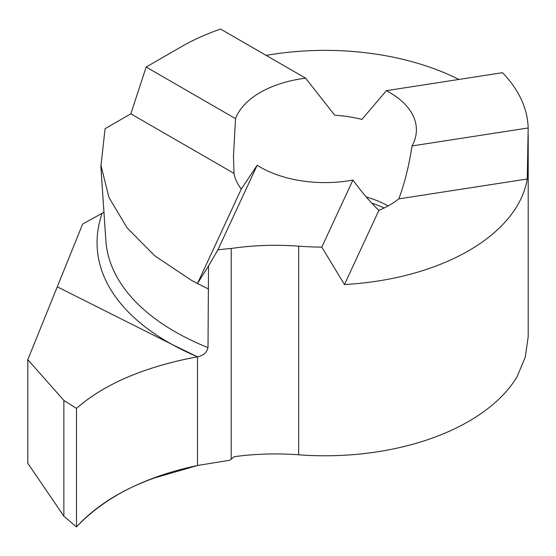 <?xml version="1.0" encoding="UTF-8"?>
<svg xmlns="http://www.w3.org/2000/svg" width="556" height="556" viewBox="0 0 556 556"><rect width="100%" height="100%" fill="white"/><g stroke="black" fill="none" stroke-linecap="round" stroke-linejoin="round"><path stroke-width="0.83" d="M63.877 516.204L27.8 463.252L27.8 359.683L63.877 400.438L63.877 516.204L76.492 526.921C104.653 497.154 144.991 476.687 197.498 465.497L197.498 356.82L188.025 358.648C139.792 368.85 102.617 385.426 76.492 408.375L76.492 526.921C95.653 506.023 121.66 489.697 154.512 477.938L197.498 465.497L197.498 356.82L171.915 344.373L197.498 356.82C203.35 355.611 206.853 352.553 208.007 347.646L208.528 265.963L217.924 249.811A213.17 123.071 180 0 1 231.213 248.476L231.213 459.207L234.118 456.705A180.033 103.944 180 0 1 298.683 454.801A203.267 117.351 0 0 0 517.136 376.62L525.239 357.23L528.2 336.79M76.492 526.921L76.492 408.375C104.57 383.828 144.907 366.64 197.498 356.82L197.498 465.497L229.85 460.222L231.213 459.207M27.8 359.683L82.649 224.04L103.972 212.26M57.497 286.945L171.915 344.373L57.497 286.945M305.619 78.174L220.593 29.079A203.267 117.351 0 0 0 181.207 46.808L146.159 67.04L130.841 113.82L105.063 128.707L100.997 165.556L108.955 197.422L127.074 227.842L154.776 255.809L191.472 280.342L197.45 283.532L241.283 189.082L257.164 165.257A91.469 52.806 0 0 0 260.257 167.134A91.469 52.806 0 0 0 352.914 180.068C362.276 192.793 370.935 202.891 378.886 210.37A91.469 52.806 0 0 0 398.805 198.874C404.594 183.459 409.001 165.813 412.024 145.943A91.469 52.806 0 0 0 416.402 129.791A91.469 52.806 0 0 0 389.617 92.449A91.469 52.806 0 0 0 386.364 90.663L361.928 119.429A91.469 52.806 0 0 0 334.726 115.217L305.619 78.174A91.469 52.806 0 0 0 235.529 118.643L233.464 156.278L233.993 173.375A91.469 52.806 0 0 0 241.283 189.082M231.213 248.476A180.033 103.944 180 0 1 298.683 246.162A203.267 117.351 0 0 0 321.792 247.128L344.463 284.54A203.267 117.351 180 0 0 527.262 178.997L528.172 127.977A203.267 117.351 0 0 0 502.52 72.697L386.364 90.663M146.159 67.04L235.529 118.643M321.792 247.128L352.914 180.068M217.924 249.811L257.164 165.257M528.172 127.977L412.024 145.943M130.841 113.82L233.993 173.375M527.262 178.997L398.805 198.874M208.528 288.995L197.45 283.532L208.528 265.963M344.463 284.54L378.886 210.37M266.157 55.385A203.267 117.351 180 0 1 458.867 79.445M63.877 400.438L76.492 408.375M105.883 240.873A290.378 153.977 -3.8 0 0 191.472 340.355A290.378 153.977 -3.8 0 0 208.007 347.646M102.082 213.407A299.469 158.801 -3.8 0 0 171.915 344.373A299.469 158.801 -3.8 0 0 185.044 351.17A299.469 158.801 -3.8 0 0 197.498 356.82M371.721 203.135A94.867 54.773 180 0 1 384.133 207.986M388.137 205.901A91.469 52.806 0 0 0 366.23 196.956M298.683 454.801L298.683 246.162M528.2 337.026L528.2 135.045M233.464 156.271L233.464 155.013M105.842 240.268L100.824 165.723"/></g></svg>
